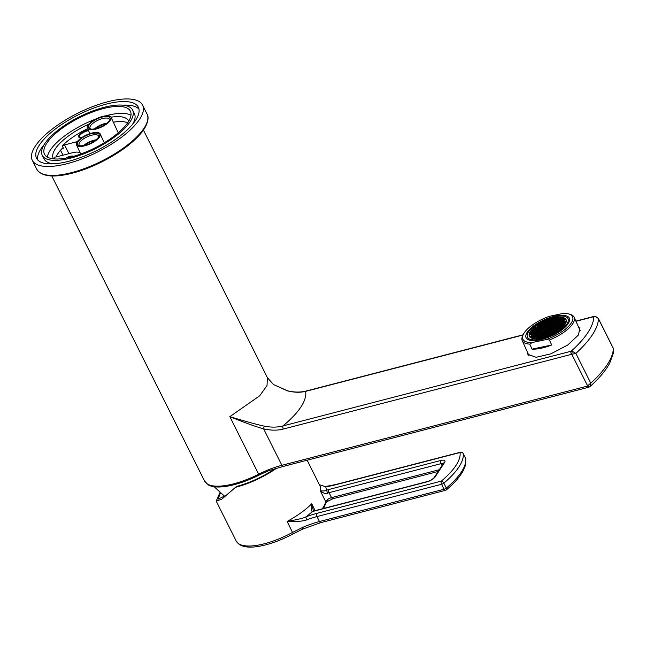 <?xml version="1.0" encoding="UTF-8"?>
<svg xmlns="http://www.w3.org/2000/svg" width="646" height="646" viewBox="0 0 646 646"><rect width="100%" height="100%" fill="white"/><g stroke="black" fill="none" stroke-linecap="round" stroke-linejoin="round"><path stroke-width="0.97" d="M530.301 331.632A20.163 7.534 -24.3 0 0 529.349 336.243A20.163 7.534 -24.3 0 0 545.902 336.752A20.163 7.534 -24.3 0 0 565.145 324.268A20.163 7.534 155.7 0 0 566.098 319.657A20.163 7.534 155.7 0 0 549.544 319.148A20.163 7.534 155.7 0 0 530.301 331.632M528.452 332.028A22.295 8.333 -24.3 0 0 527.402 337.123A22.295 8.333 -24.3 0 0 545.708 337.68A22.295 8.333 -24.3 0 0 566.986 323.88A22.295 8.333 155.7 0 0 568.044 318.777A22.295 8.333 155.7 0 0 549.738 318.22A22.295 8.333 155.7 0 0 528.452 332.028M527.225 332.286A23.716 8.866 -24.3 0 0 526.102 337.713A23.716 8.866 -24.3 0 0 545.579 338.302A23.716 8.866 -24.3 0 0 568.214 323.614A23.716 8.866 155.7 0 0 569.336 318.195A23.716 8.866 155.7 0 0 549.867 317.598A23.716 8.866 155.7 0 0 527.225 332.286M551.708 344.98L532.046 349.139A28.464 10.635 -24.3 0 0 551.708 344.98L549.439 339.974L546.032 339.594L532.288 342.501L529.785 344.124A28.464 10.635 155.7 0 1 522.234 340.668A28.464 10.635 155.7 0 1 522.671 335.767L523.276 334.475A27.277 10.191 -24.3 0 0 532.288 342.501M546.032 339.594A27.277 10.191 -24.3 0 0 569.497 325.285A27.277 10.191 -24.3 0 0 568.787 313.94A27.277 10.191 -24.3 0 0 563.159 313.407L549.407 316.314A27.277 10.191 -24.3 0 0 523.276 334.475M532.046 349.139L529.785 344.124M568.787 313.94L570.152 314.327A28.464 10.635 155.7 0 1 574.116 317.243A28.464 10.635 155.7 0 1 572.768 323.751A28.464 10.635 155.7 0 1 549.439 339.974M528.743 355.599A29.054 10.861 155.7 0 1 528.759 355.114M578.469 326.892L579.85 328.507L578.404 335.008L567.777 345.021L550.788 353.879L536.132 357.286L527.725 354.266L527.402 352.118M259.103 475.109L229.847 416.67C246.893 421.798 258.368 424.947 264.287 426.126C271.191 427.515 277.457 427.434 283.085 425.884A2.374 1.147 75.5 0 0 283.295 429.057L571.395 354.388A2.374 1.147 -104.5 0 1 571.177 351.214A94.97 33.519 -26.6 0 0 593.747 316.693L594.998 316.459L598.325 318.389L613.409 348.517L613.361 353.209L609.687 363.222C605.633 370.659 599.092 378.419 590.073 386.494L590.759 383.151L587.295 386.138L281.882 465.298A47.433 16.739 -26.6 0 0 258.658 474.212A51.228 18.08 153.4 0 1 233.586 483.846A51.228 18.08 153.4 0 1 204.588 481.068L208.214 484.871A50.913 17.967 153.4 0 0 259.103 475.109A47.756 16.853 153.4 0 1 269.188 470.554L283.255 466.404A2.374 1.147 -104.5 0 1 281.882 465.298L263.608 428.807C270.747 430.519 277.312 430.599 283.295 429.057M589.919 386.615A2.374 1.365 -126.5 0 1 589.83 386.688A2.374 1.365 -126.5 0 1 587.642 385.969L571.807 354.355L572.227 351.287L571.177 351.214L283.085 425.884C299.397 412.1 306.923 400.593 305.655 391.363A2.374 1.147 -104.5 0 1 306.051 391.048C300.245 392.493 294.067 392.405 287.527 390.79A2.374 0.565 -76 0 0 287.357 390.838L273.46 384.515L267.387 377.652L267.008 385.557L259.74 395.748L229.847 416.67C245.601 423.017 256.85 427.063 263.608 428.807A2.374 0.565 104 0 1 264.287 426.126M571.395 354.388L575.852 353.386L572.227 351.287M594.998 316.459A2.374 0.807 -85.6 0 1 595.337 316.274L594.15 316.379A2.374 1.147 -104.5 0 1 594.159 316.379L575.861 321.119M523.018 335.024L305.655 391.363C300.164 392.703 294.067 392.526 287.357 390.838M67.2 163.664A61.669 21.762 -26.6 0 0 122.99 136.12A61.669 21.762 -26.6 0 0 142.58 105.104A61.669 21.762 -26.6 0 0 107.672 101.761A61.669 21.762 153.4 0 0 51.882 129.313A61.669 21.762 153.4 0 0 32.3 160.329A61.669 21.762 153.4 0 0 67.2 163.664M68.759 161.282A56.921 20.091 153.4 0 1 36.539 158.205A56.921 20.091 153.4 0 1 54.619 129.571A56.921 20.091 153.4 0 1 106.122 104.143A56.921 20.091 -26.6 0 1 138.333 107.228A56.921 20.091 -26.6 0 1 120.261 135.854A56.921 20.091 -26.6 0 1 68.759 161.282M37.686 159.861A56.921 20.091 153.4 0 1 44.146 144.631M138.979 109.142A56.921 20.091 -26.6 0 0 122.918 105.185M53.755 163.818A50.517 17.83 153.4 0 1 44.057 158.908L42.265 155.339A50.517 17.83 153.4 0 1 58.31 129.927A50.517 17.83 153.4 0 1 104.014 107.357A50.517 17.83 -26.6 0 1 132.608 110.095A50.517 17.83 -26.6 0 1 116.563 135.499A50.517 17.83 -26.6 0 1 70.858 158.068A50.517 17.83 153.4 0 1 42.265 155.339M132.519 124.371A50.517 17.83 -26.6 0 0 134.4 113.664L132.608 110.095M46.778 143.251A48.03 16.949 -26.6 0 0 44.493 154.216A48.03 16.949 -26.6 0 0 83.197 153.094A48.03 16.949 -26.6 0 0 128.102 122.175A48.03 16.949 -26.6 0 0 130.387 111.209A48.03 16.949 -26.6 0 0 91.684 112.331A48.03 16.949 -26.6 0 0 46.778 143.251M96.165 118.896A48.03 16.949 -26.6 0 0 50.251 150.195A48.03 16.949 -26.6 0 0 47.376 157.123M130.976 115.254A48.03 16.949 -26.6 0 0 105.443 115.884M128.724 121.173A42.095 14.858 -26.6 0 0 128.562 120.81A42.095 14.858 -26.6 0 0 111.031 117.192M88.793 124.226A42.095 14.858 -26.6 0 0 53.271 158.512A42.095 14.858 -26.6 0 0 53.465 158.859M127.682 122.805A42.095 14.858 -26.6 0 0 113.341 122.183M56.073 156.97A42.095 14.858 153.4 0 1 63.098 147.53M62.993 155.201L60.514 150.26A4.74 1.672 153.4 0 1 63.421 148.184L62.226 145.802A4.74 1.672 153.4 0 1 64.535 144.914L77.334 141.603M113.357 122.231A42.927 15.149 153.4 0 1 117.612 121.666M87.606 128.675A41.505 14.648 -26.6 0 0 62.226 145.802M88.009 125.243A13.041 4.821 155.2 0 1 100.413 117.104A13.041 4.821 155.2 0 1 111.088 117.306A13.041 4.821 155.2 0 1 110.466 120.285A13.041 4.821 155.2 0 1 98.071 128.425A13.041 4.821 155.2 0 1 87.396 128.231A13.041 4.821 155.2 0 1 88.009 125.243M89.035 125.017A11.862 4.385 155.2 0 1 102.496 116.966A11.862 4.385 155.2 0 1 109.852 119.793A11.862 4.385 155.2 0 1 109.449 120.511A11.862 4.385 155.2 0 1 100.405 127.044A11.862 4.385 155.2 0 1 90.093 128.901A11.862 4.385 155.2 0 1 89.035 125.017M80.379 153.312A14.228 5.023 -26.6 0 0 72.449 152.755L56.751 156.825A4.74 1.672 153.4 0 1 54.894 157.018A41.505 14.648 -26.6 0 0 54.724 158.964M99.573 136.952A13.041 4.821 155.2 0 1 87.17 145.092A13.041 4.821 155.2 0 1 76.503 144.898A13.041 4.821 155.2 0 1 77.116 141.91A13.041 4.821 155.2 0 1 89.519 133.77A13.041 4.821 155.2 0 1 100.187 133.964A13.041 4.821 155.2 0 1 99.573 136.952M78.134 141.684A11.862 4.385 155.2 0 1 91.595 133.633A11.862 4.385 155.2 0 1 98.959 136.459A11.862 4.385 155.2 0 1 98.555 137.178A11.862 4.385 155.2 0 1 89.511 143.711A11.862 4.385 155.2 0 1 79.192 145.568A11.862 4.385 155.2 0 1 78.134 141.684M79.967 145.73A10.675 3.949 155.2 0 1 79.111 144.898A10.675 3.949 155.2 0 1 79.619 142.459A10.675 3.949 155.2 0 1 89.762 135.797A10.675 3.949 155.2 0 1 98.499 135.959A10.675 3.949 155.2 0 1 98.572 137.146M96.052 139.819A10.675 3.949 -24.8 0 0 83.633 145.544M95.196 140.489A9.488 3.505 -24.8 0 0 84.707 145.326M82.074 137.396A7.114 2.511 153.4 0 1 79.434 137.501A7.114 2.511 153.4 0 1 79.918 134.061A7.114 2.511 153.4 0 1 87.242 130.137A7.114 2.511 153.4 0 1 88.179 129.927M89.794 133.431A7.114 2.511 153.4 0 1 89.342 133.827M79.829 137.574A6.525 2.301 153.4 0 1 79.321 137.122A6.525 2.301 153.4 0 1 81.388 133.843A6.525 2.301 153.4 0 1 87.291 130.928A6.525 2.301 -26.6 0 1 88.526 130.686M73.701 156.275A7.114 2.511 -26.6 0 0 70.115 156.324A7.114 2.511 -26.6 0 0 65.755 158.133M71.544 156.857A6.525 2.301 153.4 0 0 70.172 157.115A6.525 2.301 -26.6 0 0 69.049 157.463M90.86 129.063A10.675 3.949 155.2 0 1 90.012 128.239A10.675 3.949 155.2 0 1 90.513 125.792A10.675 3.949 155.2 0 1 100.663 119.13A10.675 3.949 155.2 0 1 109.392 119.292A10.675 3.949 155.2 0 1 109.473 120.479M106.953 123.152A10.675 3.949 -24.8 0 0 94.534 128.877M106.089 123.822A9.488 3.505 -24.8 0 0 95.6 128.659M590.073 386.494L588.668 387.245A2.374 1.147 -104.5 0 1 588.668 387.245L588.668 387.245A2.374 1.147 -104.5 0 1 587.295 386.138M220.423 492.922L218.057 499.197L226.31 495.216L236.541 486.446L221.675 499.245L216.2 501.086L219.979 492.527M306.018 516.8A2.374 0.654 69.6 0 0 306.753 519.82C304.403 521.088 297.871 521.629 287.139 521.435L293.187 533.822C280.542 540.573 268.639 544.82 257.479 546.556C249.477 547.776 243.38 547.057 239.198 544.408L236.218 541.049A49.807 17.579 -26.6 0 0 292.622 532.385L301.844 527.798L302.748 528.913M276.23 468.495A49.807 17.579 153.4 0 1 236.073 487.165M274.308 469.166A48.385 17.079 153.4 0 1 236.541 486.446M313.205 510.033L311.711 503.775C311.025 509.815 311.461 512.31 313.011 511.244L313.851 510.857L313.197 510.017M306.753 519.82A47.433 16.739 153.4 0 1 316.992 516.566L319.471 521.532L444.044 489.24A2.374 1.147 75.5 0 0 445.417 490.346A2.374 2.374 0 0 0 446.346 489.87C454.106 483.353 459.653 477.095 462.996 471.095L465.193 466.032L465.847 459.12A2.374 2.374 0 0 0 465.621 458.418A2.374 0.84 -26.6 0 0 465.564 458.337M315.151 510.639L311.711 503.775A49.807 17.579 -26.6 0 1 287.139 521.435C298.161 519.449 304.46 517.906 306.026 516.8A49.807 17.579 153.4 0 1 316.774 513.392L441.347 481.108A2.374 1.147 75.5 0 0 441.565 484.282A2.374 0.84 -26.6 0 0 443.834 483.119A70.366 24.831 -26.6 0 0 463.166 453.549A2.374 0.84 -26.6 0 0 463.142 453.46A2.374 0.84 -26.6 0 0 463.061 453.355M316.774 513.392A2.374 1.147 75.5 0 0 316.992 516.566L441.565 484.282L444.044 489.24A2.374 0.84 -26.6 0 0 446.321 488.077L443.834 483.119A2.374 1.244 50 0 0 441.347 481.108A67.992 23.999 -26.6 0 0 460.025 452.531L335.452 484.823A49.807 17.579 153.4 0 1 325.681 486.729L319.415 484.726M446.346 489.87A2.374 1.244 50 0 0 446.321 488.077A70.366 24.831 -26.6 0 0 465.653 458.507A2.374 0.84 -26.6 0 0 465.621 458.418L463.142 453.46A2.374 2.374 0 0 0 460.42 452.224A2.374 1.147 -104.5 0 0 460.025 452.531A2.374 2.204 -8.8 0 1 463.166 453.549L465.653 458.507A2.374 2.204 -8.8 0 1 465.847 459.12M322.257 508.798A49.807 17.579 -26.6 0 0 325.721 501.676L320.238 490.726C323.218 491.17 325.398 490.992 326.771 490.201A2.374 0.476 67.8 0 0 327.683 493.14A4.74 1.672 153.4 0 1 329.064 492.672L441.105 463.634A4.74 1.672 153.4 0 1 443.342 463.529M307.141 460.21L319.802 485.501A49.807 17.579 -26.6 0 1 320.238 490.726C323.791 493.512 326.27 494.319 327.683 493.14M327.288 499.729A4.74 1.672 153.4 0 1 331.543 497.638A2.374 1.147 75.5 0 0 332.916 498.744L327.393 501.457L325.899 503.008A2.374 2.132 12.7 0 0 325.721 501.676L327.288 499.729L326.941 501.562M531.052 335.888L530.277 337.075L532.32 336.647L533.103 335.452L531.052 335.888L531.472 336.824M530.503 331.592A19.921 7.445 -24.3 0 0 529.567 336.146A19.921 7.445 -24.3 0 0 545.918 336.647A19.921 7.445 -24.3 0 0 564.935 324.308A19.921 7.445 -24.3 0 0 565.88 319.754A19.921 7.445 -24.3 0 0 549.52 319.253A19.921 7.445 -24.3 0 0 530.503 331.592M548.357 328.329L549.132 327.142L547.089 327.57L546.306 328.766L548.357 328.329M546.678 327.659L544.626 328.095L543.851 329.282L545.894 328.854L546.678 327.659M544.966 330.276L545.741 329.089L543.69 329.525L542.915 330.712L544.966 330.276M547.42 329.759L548.204 328.572L546.153 329L545.369 330.195L547.42 329.759M549.883 329.242L550.658 328.047L548.607 328.483L547.832 329.67L549.883 329.242M550.82 327.813L551.595 326.618L549.544 327.054L548.769 328.241L550.82 327.813M551.749 326.383L552.532 325.188L550.481 325.624L549.698 326.811L551.749 326.383M550.069 325.713L548.018 326.141L547.243 327.336L549.294 326.9L550.069 325.713M547.606 326.23L545.563 326.666L544.78 327.853L546.831 327.425L547.606 326.23M545.151 326.755L543.1 327.183L542.325 328.378L544.368 327.942L545.151 326.755M542.164 328.612L541.388 329.807L543.439 329.371L544.215 328.176L542.164 328.612L542.592 329.549M541.235 330.041L540.452 331.228L542.503 330.8L543.286 329.605L541.235 330.041L541.655 330.978M541.574 332.23L542.349 331.035L540.298 331.471L539.523 332.658L541.574 332.23M544.029 331.705L544.804 330.518L542.761 330.954L541.978 332.141L544.029 331.705M546.492 331.188L547.267 329.993L545.216 330.429L544.441 331.624L546.492 331.188M548.947 330.671L549.73 329.476L547.679 329.912L546.896 331.099L548.947 330.671M551.409 330.146L552.185 328.959L550.134 329.387L549.358 330.582L551.409 330.146M552.338 328.717L553.121 327.53L551.07 327.958L550.295 329.153L552.338 328.717M553.275 327.288L554.05 326.101L552.007 326.537L551.224 327.724L553.275 327.288M554.211 325.859L554.987 324.672L552.936 325.108L552.16 326.295L554.211 325.859M555.14 324.429L555.923 323.242L553.872 323.678L553.097 324.865L555.14 324.429M553.461 323.759L551.409 324.195L550.634 325.39L552.685 324.954L553.461 323.759M551.006 324.284L548.955 324.72L548.171 325.907L550.222 325.471L551.006 324.284M548.543 324.801L546.492 325.237L545.717 326.424L547.768 325.996L548.543 324.801M546.088 325.326L544.037 325.754L543.254 326.949L545.305 326.513L546.088 325.326M543.625 325.842L541.574 326.278L540.799 327.465L542.85 327.038L543.625 325.842M540.637 327.708L539.862 328.895L541.913 328.459L542.688 327.272L540.637 327.708L541.065 328.644M539.709 329.137L538.925 330.324L540.977 329.888L541.76 328.701L539.709 329.137L540.129 330.074M538.772 330.558L537.997 331.753L540.048 331.317L540.823 330.13L538.772 330.558L539.2 331.495M537.843 331.987L537.06 333.183L539.111 332.747L539.886 331.56L537.843 331.987L538.263 332.924M538.175 334.176L538.958 332.989L536.907 333.417L536.123 334.612L538.175 334.176M540.637 333.659L541.413 332.464L539.362 332.9L538.586 334.087L540.637 333.659M543.092 333.134L543.875 331.947L541.824 332.375L541.049 333.57L543.092 333.134M545.555 332.617L546.33 331.422L544.287 331.858L543.504 333.053L545.555 332.617M548.018 332.092L548.793 330.905L546.742 331.341L545.967 332.529L548.018 332.092M550.473 331.576L551.248 330.389L549.205 330.817L548.422 332.012L550.473 331.576M552.936 331.059L553.711 329.864L551.66 330.3L550.885 331.487L552.936 331.059M553.864 329.63L554.648 328.434L552.596 328.871L551.821 330.058L553.864 329.63M554.801 328.2L555.576 327.005L553.533 327.441L552.75 328.628L554.801 328.2M555.738 326.771L556.513 325.576L554.462 326.012L553.687 327.207L555.738 326.771M556.666 325.342L557.45 324.155L555.399 324.583L554.623 325.778L556.666 325.342M557.603 323.912L558.378 322.725L556.335 323.153L555.552 324.349L557.603 323.912M558.54 322.483L559.315 321.296L557.264 321.724L556.489 322.919L558.54 322.483M556.852 321.813L554.809 322.249L554.026 323.436L556.077 323.008L556.852 321.813M554.397 322.338L552.346 322.766L551.571 323.961L553.622 323.525L554.397 322.338M551.934 322.855L549.891 323.291L549.108 324.478L551.159 324.042L551.934 322.855M549.48 323.371L547.428 323.808L546.653 324.995L548.696 324.567L549.48 323.371M547.017 323.896L544.966 324.324L544.19 325.519L546.241 325.083L547.017 323.896M544.562 324.413L542.511 324.849L541.728 326.036L543.779 325.608L544.562 324.413M542.099 324.938L540.048 325.366L539.273 326.561L541.324 326.125L542.099 324.938M539.119 326.795L538.336 327.99L540.387 327.554L541.162 326.359L539.119 326.795L539.539 327.732M538.183 328.225L537.407 329.412L539.45 328.984L540.234 327.788L538.183 328.225L538.602 329.161M537.246 329.654L536.471 330.841L538.522 330.413L539.297 329.218L537.246 329.654L537.674 330.59M536.317 331.083L535.534 332.27L537.585 331.842L538.36 330.647L536.317 331.083L536.737 332.02M535.381 332.512L534.605 333.699L536.648 333.271L537.432 332.076L535.381 332.512L535.8 333.449M534.444 333.942L533.669 335.129L535.72 334.693L536.495 333.506L534.444 333.942L534.872 334.878M534.783 336.122L535.558 334.935L533.515 335.371L532.732 336.558L534.783 336.122M537.246 335.605L538.021 334.418L535.97 334.846L535.195 336.041L537.246 335.605M539.701 335.088L540.484 333.893L538.433 334.329L537.65 335.516L539.701 335.088M542.164 334.563L542.939 333.376L540.888 333.804L540.113 334.999L542.164 334.563M544.618 334.047L545.402 332.851L543.351 333.288L542.575 334.475L544.618 334.047M547.081 333.522L547.856 332.335L545.805 332.771L545.03 333.958L547.081 333.522M549.536 333.005L550.319 331.818L548.268 332.246L547.493 333.441L549.536 333.005M551.999 332.488L552.774 331.293L550.731 331.729L549.948 332.916L551.999 332.488M554.462 331.963L555.237 330.776L553.186 331.204L552.411 332.399L554.462 331.963M555.39 330.534L556.174 329.347L554.123 329.775L553.339 330.97L555.39 330.534M556.327 329.105L557.102 327.918L555.051 328.354L554.276 329.541L556.327 329.105M557.264 327.675L558.039 326.488L555.988 326.924L555.213 328.111L557.264 327.675M558.192 326.246L558.976 325.059L556.925 325.495L556.141 326.682L558.192 326.246M559.129 324.825L559.904 323.63L557.853 324.066L557.078 325.253L559.129 324.825M560.066 323.396L560.841 322.201L558.79 322.637L558.015 323.824L560.066 323.396M560.994 321.966L561.778 320.771L559.727 321.207L558.943 322.394L560.994 321.966M561.931 320.537L562.706 319.342L560.655 319.778L559.88 320.973L561.931 320.537M560.252 319.867L558.201 320.295L557.417 321.49L559.468 321.054L560.252 319.867M557.789 320.384L555.738 320.82L554.962 322.007L557.013 321.579L557.789 320.384M555.334 320.909L553.283 321.337L552.5 322.532L554.551 322.096L555.334 320.909M552.871 321.425L550.82 321.861L550.045 323.048L552.096 322.612L552.871 321.425M550.408 321.942L548.365 322.378L547.582 323.573L549.633 323.137L550.408 321.942M547.953 322.467L545.902 322.903L545.127 324.09L547.17 323.654L547.953 322.467M545.49 322.984L543.439 323.42L542.664 324.607L544.715 324.179L545.49 322.984M543.036 323.509L540.985 323.937L540.209 325.132L542.252 324.696L543.036 323.509M540.573 324.026L538.522 324.462L537.747 325.649L539.798 325.213L540.573 324.026M537.593 325.891L536.81 327.078L538.861 326.642L539.636 325.455L537.593 325.891L538.013 326.828M536.656 327.32L535.881 328.507L537.924 328.071L538.707 326.884L536.656 327.32L537.076 328.257M535.72 328.741L534.945 329.936L536.996 329.5L537.771 328.313L535.72 328.741L536.148 329.678M534.791 330.171L534.008 331.366L536.059 330.93L536.842 329.743L534.791 330.171L535.211 331.107M533.854 331.6L533.079 332.795L535.122 332.359L535.905 331.172L533.854 331.6L534.274 332.537M532.918 333.029L532.143 334.224L534.194 333.788L534.969 332.601L532.918 333.029L533.346 333.966M531.989 334.458L531.206 335.654L533.257 335.217L534.04 334.022L531.989 334.458L532.409 335.395M533.846 337.551L534.63 336.364L532.579 336.8L531.803 337.987L533.846 337.551M536.309 337.034L537.084 335.839L535.041 336.275L534.258 337.47L536.309 337.034M538.772 336.509L539.547 335.322L537.496 335.759L536.721 336.946L538.772 336.509M541.227 335.993L542.002 334.806L539.959 335.234L539.176 336.429L541.227 335.993M543.69 335.476L544.465 334.281L542.414 334.717L541.639 335.904L543.69 335.476M546.145 334.951L546.928 333.764L544.877 334.192L544.093 335.387L546.145 334.951M548.607 334.434L549.383 333.239L547.332 333.675L546.556 334.87L548.607 334.434M551.062 333.909L551.846 332.722L549.794 333.158L549.019 334.345L551.062 333.909M553.525 333.393L554.3 332.205L552.257 332.633L551.474 333.829L553.525 333.393M556.917 331.446L557.7 330.251L555.649 330.687L554.866 331.874L556.917 331.446M557.853 330.017L558.628 328.822L556.577 329.258L555.802 330.445L557.853 330.017M558.782 328.588L559.565 327.393L557.514 327.829L556.739 329.024L558.782 328.588M559.719 327.159L560.502 325.972L558.451 326.4L557.668 327.595L559.719 327.159M560.655 325.729L561.431 324.542L559.379 324.97L558.604 326.165L560.655 325.729M561.584 324.3L562.367 323.113L560.316 323.541L559.541 324.736L561.584 324.3M562.521 322.871L563.296 321.684L561.253 322.112L560.47 323.307L562.521 322.871M563.457 321.442L564.233 320.255L562.182 320.691L561.406 321.878L563.457 321.442M564.386 320.012L565.169 318.825L563.118 319.261L562.343 320.448L564.386 320.012M563.643 317.913L561.592 318.349L560.817 319.544L562.868 319.108L563.643 317.913M561.18 318.438L559.137 318.874L558.354 320.061L560.405 319.625L561.18 318.438M558.725 318.954L556.674 319.39L555.899 320.577L557.942 320.15L558.725 318.954M556.263 319.479L554.211 319.907L553.436 321.102L555.487 320.666L556.263 319.479M553.808 319.996L551.757 320.432L550.973 321.619L553.024 321.191L553.808 319.996M551.345 320.521L549.294 320.949L548.519 322.144L550.57 321.708L551.345 320.521M548.89 321.038L546.839 321.474L546.056 322.661L548.107 322.225L548.89 321.038M546.427 321.555L544.376 321.991L543.601 323.178L545.652 322.75L546.427 321.555M543.964 322.079L541.921 322.507L541.138 323.703L543.189 323.266L543.964 322.079M534.194 327.837L533.418 329.024L535.469 328.596L536.245 327.401L534.194 327.837L534.622 328.774M533.265 329.266L532.482 330.453L534.533 330.025L535.316 328.83L533.265 329.266L533.685 330.203M532.328 330.695L531.553 331.882L533.604 331.455L534.379 330.259L532.328 330.695L532.748 331.632M531.392 332.125L530.616 333.312L532.667 332.876L533.443 331.689L531.392 332.125L531.82 333.061M530.463 333.554L529.68 334.741L531.731 334.305L532.514 333.118L530.463 333.554L530.883 334.491M537.835 337.939L538.611 336.752L536.56 337.188L535.784 338.375L537.835 337.939M540.29 337.422L541.073 336.235L539.022 336.663L538.247 337.858L540.29 337.422M542.753 336.905L543.528 335.71L541.485 336.146L540.702 337.333L542.753 336.905M545.216 336.38L545.991 335.193L543.94 335.621L543.165 336.816L545.216 336.38M547.671 335.863L548.454 334.668L546.403 335.104L545.62 336.291L547.671 335.863M561.245 328.063L562.02 326.876L559.977 327.312L559.194 328.499L561.245 328.063M562.182 326.642L562.957 325.447L560.906 325.883L560.13 327.07L562.182 326.642M563.11 325.213L563.893 324.017L561.842 324.454L561.067 325.641L563.11 325.213M564.047 323.783L564.822 322.588L562.779 323.024L561.996 324.211L564.047 323.783M564.984 322.354L565.759 321.159L563.708 321.595L562.932 322.79L564.984 322.354M559.654 317.525L557.611 317.961L556.828 319.148L558.879 318.72L559.654 317.525M557.199 318.05L555.148 318.478L554.373 319.673L556.416 319.237L557.199 318.05M554.736 318.567L552.685 319.003L551.91 320.19L553.961 319.762L554.736 318.567M552.282 319.092L550.231 319.52L549.455 320.715L551.498 320.279L552.282 319.092M549.819 319.608L547.768 320.045L546.992 321.232L549.043 320.796L549.819 319.608M529.567 336.146L530.019 337.147A19.921 7.445 -24.3 0 0 530.035 337.204M566.356 320.804A19.921 7.445 -24.3 0 0 566.332 320.755L565.88 319.754M547.089 327.57L547.509 328.507M544.626 328.095L545.046 329.032M543.69 329.525L544.118 330.461M546.153 329L546.573 329.936M548.607 328.483L549.035 329.42M549.544 327.054L549.964 327.99M550.481 325.624L550.901 326.561M548.018 326.141L548.446 327.078M545.563 326.666L545.983 327.603M543.1 327.183L543.52 328.12M540.298 331.471L540.718 332.407M542.761 330.954L543.181 331.891M545.216 330.429L545.644 331.366M547.679 329.912L548.099 330.849M550.134 329.387L550.562 330.324M551.07 327.958L551.49 328.895M552.007 326.537L552.427 327.474M552.936 325.108L553.364 326.044M553.872 323.678L554.292 324.615M551.409 324.195L551.837 325.132M548.955 324.72L549.375 325.649M546.492 325.237L546.92 326.173M544.037 325.754L544.457 326.69M541.574 326.278L542.002 327.215M536.907 333.417L537.327 334.353M539.362 332.9L539.79 333.837M541.824 332.375L542.244 333.312M544.287 331.858L544.707 332.795M546.742 331.341L547.162 332.278M549.205 330.817L549.625 331.753M551.66 330.3L552.088 331.236M552.596 328.871L553.016 329.807M553.533 327.441L553.953 328.378M554.462 326.012L554.89 326.949M555.399 324.583L555.818 325.519M556.335 323.153L556.755 324.09M557.264 321.724L557.692 322.661M554.809 322.249L555.229 323.186M552.346 322.766L552.766 323.703M549.891 323.291L550.311 324.227M547.428 323.808L547.848 324.744M544.966 324.324L545.394 325.261M542.511 324.849L542.931 325.786M540.048 325.366L540.476 326.303M533.515 335.371L533.935 336.308M535.97 334.846L536.398 335.783M538.433 334.329L538.853 335.266M540.888 333.804L541.316 334.741M543.351 333.288L543.77 334.224M545.805 332.771L546.233 333.707M548.268 332.246L548.688 333.183M550.731 331.729L551.151 332.666M553.186 331.204L553.614 332.141M554.123 329.775L554.543 330.712M555.051 328.354L555.479 329.29M555.988 326.924L556.408 327.861M556.925 325.495L557.345 326.432M557.853 324.066L558.281 325.003M558.79 322.637L559.21 323.573M559.727 321.207L560.147 322.144M560.655 319.778L561.083 320.715M558.201 320.295L558.62 321.232M555.738 320.82L556.166 321.756M553.283 321.337L553.703 322.273M550.82 321.861L551.248 322.798M548.365 322.378L548.785 323.315M545.902 322.903L546.322 323.832M543.439 323.42L543.867 324.357M540.985 323.937L541.405 324.873M538.522 324.462L538.95 325.398M532.579 336.8L532.998 337.729M535.041 336.275L535.461 337.212M537.496 335.759L537.916 336.695M539.959 335.234L540.379 336.17M542.414 334.717L542.842 335.654M544.877 334.192L545.297 335.129M547.332 333.675L547.76 334.612M549.794 333.158L550.214 334.095M552.257 332.633L552.677 333.57M555.649 330.687L556.069 331.624M556.577 329.258L557.005 330.195M557.514 327.829L557.934 328.766M558.451 326.4L558.871 327.336M559.379 324.97L559.807 325.907M560.316 323.541L560.736 324.478M561.253 322.112L561.673 323.048M562.182 320.691L562.609 321.627M563.118 319.261L563.538 320.198M561.592 318.349L562.012 319.285M559.137 318.874L559.557 319.81M556.674 319.39L557.094 320.327M554.211 319.907L554.639 320.844M551.757 320.432L552.177 321.369M549.294 320.949L549.722 321.886M546.839 321.474L547.259 322.411M544.376 321.991L544.796 322.927M541.921 322.507L542.341 323.444M536.56 337.188L536.987 338.124M539.022 336.663L539.442 337.6M541.485 336.146L541.905 337.083M543.94 335.621L544.368 336.558M546.403 335.104L546.823 336.041M559.977 327.312L560.397 328.249M560.906 325.883L561.334 326.819M561.842 324.454L562.262 325.39M562.779 323.024L563.199 323.961M563.708 321.595L564.136 322.532M557.611 317.961L558.031 318.898M555.148 318.478L555.568 319.415M552.685 319.003L553.113 319.94M550.231 319.52L550.65 320.456M547.768 320.045L548.196 320.981M594.15 316.379A2.374 1.147 -104.5 0 0 593.747 316.693L575.949 321.304M575.852 353.386A98.523 34.771 -26.6 0 0 598.462 318.809L613.369 348.574A98.523 34.771 -26.6 0 1 590.759 383.151L575.852 353.386M36.774 169.252C41.602 176.657 53.465 177.957 72.36 173.152C95.196 167.411 123.378 151.842 137.436 137.146C148.322 126.471 149.355 116.853 147.046 114.035A61.669 21.762 153.4 0 1 127.464 145.043A61.669 21.762 153.4 0 1 71.674 172.595A61.669 21.762 153.4 0 1 36.774 169.252L32.3 160.329M68.92 153.667L64.535 144.914M301.844 527.798A47.433 16.739 153.4 0 1 319.471 521.532A2.374 1.147 75.5 0 0 320.844 522.63L445.417 490.346M323.638 508.442L325.899 503.008A2.374 2.132 12.7 0 1 325.891 503.024M306.026 516.8L313.011 511.244A7.114 2.511 153.4 0 0 314.836 510.929A2.374 1.147 -104.5 0 1 315.232 510.615L313.851 510.857M335.452 484.823A2.374 1.147 -104.5 0 1 335.855 484.508L326.392 486.357A2.374 1.575 -97 0 0 325.681 486.729L326.771 490.201A7.114 2.511 153.4 0 1 328.846 489.498L440.887 460.461A7.114 2.511 153.4 0 1 444.577 462.471L435.234 476.756A7.114 2.511 153.4 0 1 426.877 481.892L314.836 510.929M328.846 489.498A2.374 1.147 75.5 0 0 329.064 492.672L331.543 497.638L439.304 469.707M440.887 460.461A2.374 1.147 75.5 0 0 441.105 463.634L442.042 465.516M444.577 462.471A2.374 1.898 -146.8 0 0 443.584 463.158L434.249 477.442C432.812 479.187 430.486 480.559 427.281 481.577L315.232 510.615M435.234 476.756A2.374 1.898 -146.8 0 0 434.249 477.442M426.877 481.892A2.374 1.147 -104.5 0 1 427.281 481.577M528.646 339.885L527.402 337.123M569.288 321.538L568.044 318.777M529.106 355.881L522.234 340.668M523.131 334.781L306.051 391.048M273.46 384.515L287.527 390.79M143.404 130.064L267.387 377.652M147.046 114.035L142.58 105.104M111.088 117.306L118.25 132.834M87.396 128.231L89.891 133.641M76.503 144.898L80.71 154.023M100.187 133.964L104.256 142.79M51.793 175.938L204.588 481.068M588.668 387.245L283.255 466.404M613.7 349.785L613.409 348.517M595.337 316.274L598.325 318.389M224.76 496.386L214.214 486.761M320.844 522.63L302.716 529.082L293.187 533.822M236.218 541.049L216.2 501.086M319.407 484.71L324.591 486.357L326.392 486.357M460.42 452.224L335.855 484.508M332.916 498.744L438.158 471.467M580.165 330.647L574.116 317.243"/></g></svg>
